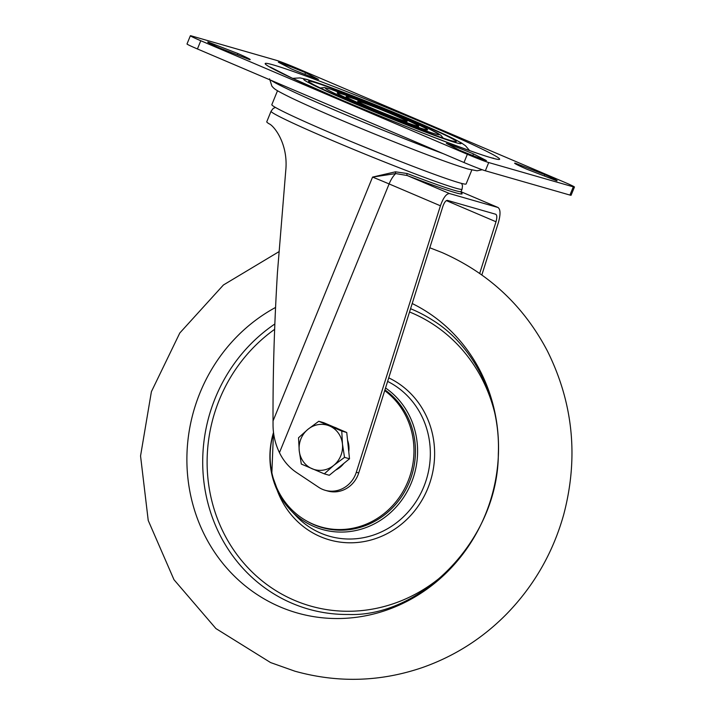 <?xml version="1.0" encoding="UTF-8"?>
<svg xmlns="http://www.w3.org/2000/svg" width="715" height="715" viewBox="0 0 715 715"><rect width="100%" height="100%" fill="white"/><g stroke="black" fill="none" stroke-linecap="round" stroke-linejoin="round"><path stroke-width="1.07" d="M369.119 107.572A39.128 1.591 22.2 0 0 418.632 126.18A39.128 1.591 22.2 0 0 395.699 115.213A39.128 1.591 22.2 0 0 346.185 96.605A39.128 1.591 22.2 0 0 369.119 107.572M391.471 113.998A26.678 1.081 22.2 0 0 357.741 101.405A26.678 1.081 22.2 0 0 373.346 108.787A26.678 1.081 22.2 0 0 407.014 121.514A26.678 1.081 22.2 0 0 391.471 113.998M471.802 170.036L466.126 183.943A104.926 4.263 -157.8 0 1 333.333 134.062A104.926 4.263 -157.8 0 1 271.834 104.649L277.509 90.742M461.13 192.684A104.926 4.263 -157.8 0 1 407.228 175.533L449.556 193.559C446.366 193.595 443.318 197.671 440.422 205.795L389.112 183.934L279.458 452.64C275.311 444.087 273.175 435.024 273.041 425.461L273.032 420.965C272.835 374.419 274.292 324.994 277.429 272.701L285.732 170.84C288.574 143.786 273.89 125.634 269.063 123.775A103.148 4.192 -157.8 0 1 266.767 121.773L271.056 111.245A103.148 4.192 -157.8 0 0 331.519 140.158A103.148 4.192 -157.8 0 0 462.069 189.189L462.498 185.837L461.693 183.433M407.184 173.522A1.779 0.795 111 0 0 407.228 175.533L395.77 173.575L372.56 177.097L395.467 171.815L407.184 173.522A103.148 4.192 22.2 0 0 461.121 191.495L462.069 189.189M544.866 174.657A28.698 1.162 -157.8 0 1 557.101 180.725A28.698 1.162 -157.8 0 1 556.672 180.752L526.892 169.241A28.698 1.162 -157.8 0 1 514.648 163.172A28.698 1.162 -157.8 0 1 515.086 163.136L544.866 174.657L544.321 175.979M278.358 62.196L291.291 68.872A28.698 1.162 22.2 0 0 318.479 79.392L305.546 72.707A28.698 1.162 22.2 0 0 278.358 62.196M488.711 162.546L573.305 186.838A17.786 0.724 22.2 0 0 574.449 187.035A17.786 0.724 22.2 0 0 564.028 182.048L297.467 68.497A17.786 0.724 22.2 0 0 276.097 60.239L191.513 35.947A17.786 0.724 22.2 0 0 190.369 35.75A17.786 0.724 22.2 0 0 200.79 40.737L467.351 154.288A17.786 0.724 22.2 0 0 488.711 162.546L485.36 170.778L569.944 195.07L573.305 186.838M486.45 160.589L473.518 153.913A28.698 1.162 22.2 0 0 446.33 143.393L459.262 150.078A28.698 1.162 22.2 0 0 486.45 160.589M219.952 48.128A28.698 1.162 -157.8 0 1 207.708 42.06A28.698 1.162 -157.8 0 1 208.145 42.033L237.925 53.545A28.698 1.162 -157.8 0 1 250.17 59.613A28.698 1.162 -157.8 0 1 249.732 59.649L219.952 48.128M574.449 187.035L571.088 195.258A17.786 0.724 -157.8 0 1 569.944 195.07M485.36 170.778A17.786 0.724 -157.8 0 1 463.999 162.511L467.351 154.288M200.79 40.737L197.429 48.96L463.999 162.511M197.429 48.96A17.786 0.724 -157.8 0 1 187.008 43.973L190.369 35.75M479.702 273.416L496.004 221.757C497.148 217.601 497.059 215.108 495.736 214.25L447.402 200.37C445.811 200.388 444.283 202.425 442.835 206.483L358.724 472.946A26.678 24.954 106 0 1 327.595 490.982L325.173 490.293A26.678 24.954 -74 0 0 356.311 472.249L440.422 205.795M481.856 274.944L498.426 222.454C500.706 214.151 500.527 209.146 497.89 207.439L461.041 191.745L498.096 207.52L449.556 193.559M279.458 452.64A53.357 49.907 -74 0 0 296.573 472.544L318.631 487.255A26.678 24.954 -74 0 0 325.173 490.293M273.032 420.965L372.56 177.097A35.571 1.448 22.2 0 1 389.112 183.934A14.229 4.996 -66.9 0 1 395.77 173.575A1.779 0.527 87.1 0 1 395.467 171.815M304.876 74.36L305.546 72.707M472.847 155.557L473.518 153.913M237.38 54.867L237.925 53.545M280.164 606.919A165.692 154.994 106 0 1 199.986 392.839A165.692 154.994 106 0 1 275.57 307.441A165.692 154.994 106 0 0 199.986 392.839A165.692 154.994 106 0 0 280.164 606.919A165.692 154.994 106 0 0 485.44 514.442A165.692 154.994 106 0 1 280.164 606.919M412.206 303.535A165.692 154.994 106 0 1 485.44 514.442A165.692 154.994 106 0 0 412.206 303.535M384.715 390.622A76.469 71.536 106 0 1 404.315 489.176A76.469 71.536 106 0 1 313.179 524.193A76.469 71.536 106 0 1 273.523 432.897M334.155 427.132A23.121 21.629 106 0 1 335.97 427.811A23.121 21.629 106 0 1 337.712 428.651M347.562 440.243A23.121 21.629 106 0 1 348.768 451.674M343.879 463.374A23.121 21.629 106 0 1 335.648 470.086M318.765 421.269L323.743 422.699L346.739 432.504L348.125 445.642L349.51 458.789L329.284 475.278L324.306 473.848L333.717 465.402L344.532 457.359L342.449 444.015A23.121 21.629 106 0 1 333.717 465.402A23.121 21.629 -74 0 1 312.106 468.745A23.121 21.629 106 0 1 299.228 450.7A23.121 21.629 106 0 1 307.951 429.313A23.121 21.629 106 0 1 329.561 425.97A23.121 21.629 106 0 1 342.449 444.015L341.77 431.074L318.765 421.269L307.951 429.313L298.539 437.759L299.228 450.7L301.31 464.053L324.306 473.848M346.739 432.504L341.77 431.074M349.51 458.789L344.532 457.359M399.006 116.161A48.843 1.984 -157.8 0 1 424.478 129.317A48.843 1.984 -157.8 0 1 365.812 106.624A48.843 1.984 -157.8 0 1 340.331 93.468A48.843 1.984 -157.8 0 1 399.006 116.161M361.486 105.382A61.579 2.502 22.2 0 0 435.453 133.991A61.579 2.502 22.2 0 0 403.332 117.403A61.579 2.502 22.2 0 0 329.365 88.794A61.579 2.502 22.2 0 0 361.486 105.382M409.516 119.182A79.803 3.244 -157.8 0 1 451.156 140.676A79.803 3.244 -157.8 0 1 355.292 103.604A79.803 3.244 -157.8 0 1 313.662 82.109A79.803 3.244 -157.8 0 1 409.516 119.182M425.407 123.74A126.564 5.139 -157.8 0 1 491.428 157.836A126.564 5.139 -157.8 0 1 339.411 99.045A126.564 5.139 -157.8 0 1 273.389 64.949A126.564 5.139 -157.8 0 1 425.407 123.74M353.505 103.094A85.067 3.459 22.2 0 0 455.687 142.607A85.067 3.459 22.2 0 0 411.313 119.691A85.067 3.459 22.2 0 0 309.13 80.178A85.067 3.459 22.2 0 0 353.505 103.094M443.291 153.689A116.768 4.746 -157.8 0 1 338.034 111.513A116.768 4.746 -157.8 0 1 271.101 80.339M356.311 472.249L358.724 472.946M446.348 200.602L496.004 221.757M384.938 389.89A76.764 71.813 106 0 1 409.382 481.964A76.764 71.813 106 0 1 306.932 521.146M385.546 387.986A78.516 73.448 106 0 1 411.384 482.75A78.516 73.448 106 0 1 290.782 510.34A78.516 73.448 106 0 1 273.479 432.557M387.619 381.408A83.056 77.694 106 0 1 423.772 486.852A83.056 77.694 106 0 1 296.207 516.033L290.782 510.34L278.921 493.779L271.807 474.322L273.47 432.486M388.737 377.869A86.551 80.965 106 0 1 427.785 488.417A86.551 80.965 106 0 1 351.306 542.792A86.551 80.965 106 0 1 277.206 490.311M448.966 569.784A155.352 145.324 106 0 1 266.597 584.334A155.352 145.324 106 0 1 219.398 399.649A155.352 145.324 106 0 1 274.64 329.338M409.534 311.972A155.352 145.324 106 0 1 494.405 411.563M410.571 308.71A158.891 148.631 106 0 1 412.126 309.354A158.891 148.631 106 0 1 432.861 320.329C472.302 344.648 500.759 397.352 498.328 453.909C498.149 541.175 419.732 617.349 348.393 614.471A158.891 148.631 106 0 1 292.149 603.335A158.891 148.631 106 0 1 215.269 398.041A158.891 148.631 106 0 1 274.846 323.984M424.808 129.406L425.264 129.442C423.074 129.46 390.256 117.171 365.919 106.66C341.538 96.275 337.686 93.468 339.151 94.3L339.509 94.595M443.175 138.111L440.896 135.251L428.714 128.655L383.231 109.02L330.25 89.017L324.476 87.579L320.293 87.972M453.48 141.177C450.298 141.472 396.155 121.228 355.4 103.639C331.045 93.147 316.682 86.56 312.321 83.887L310.793 82.949M418.186 127.261L418.632 126.18M493.591 158.212L493.609 158.212C487.943 158.265 402.858 126.412 339.67 99.135L291.845 77.989L270.199 67.04M469.648 150.597L465.528 145.788L461.354 142.866L444.703 134.438L383.544 108.108L352.066 95.569L307.423 79.562L300.059 77.917L292.641 78.364M482.214 169.732L477.075 170.805L468.021 169.035C446.142 162.421 411.688 149.051 373.561 133.589C338.839 119.378 311.517 107.527 291.586 98.044C275.534 90.188 274.73 89.026 273.193 87.596L271.879 86.122L269.582 78.856M275.355 107.393L273.067 108.573L271.056 111.245M461.121 191.495L461.247 192.889M345.738 97.696L346.185 96.605M278.779 251.787L223.429 284.981L179.796 333.002L151.401 391.668L140.551 455.964L148.228 520.466L173.986 579.704L215.921 628.565L270.583 662.564L294.884 671.188C337.82 683.147 380.371 681.922 422.538 667.506C454.57 656.2 482.589 638.379 506.595 614.024C534.051 585.782 553.106 552.57 563.76 514.389C578.694 457.52 573.242 403.054 547.395 350.994C523.675 305.823 488.515 272.996 441.906 252.484L429.804 247.774"/></g></svg>
